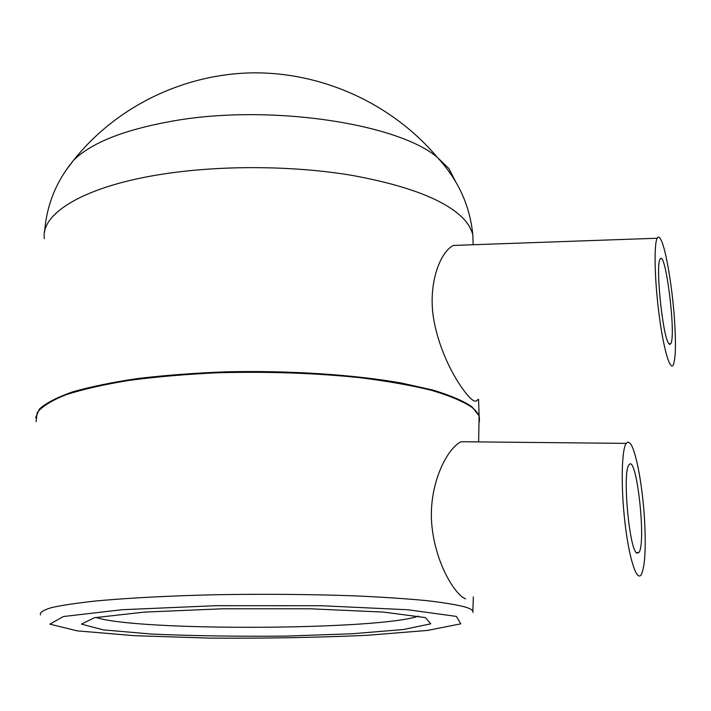 <?xml version="1.0" encoding="UTF-8"?>
<svg xmlns="http://www.w3.org/2000/svg" width="711" height="711" viewBox="0 0 711 711"><rect width="100%" height="100%" fill="white"/><g stroke="black" fill="none" stroke-linecap="round" stroke-linejoin="round"><path stroke-width="1.07" d="M636.869 553.158C629.288 550.234 622.249 472.237 628.862 465.127C636.185 451.885 646.601 542.369 638.958 552.509L636.869 553.158M629.982 443.184C635.83 449.236 642.566 485.329 644.53 519.59C646.068 548.137 645.001 566.445 641.331 574.515C636.878 582.398 629.137 558.979 624.996 522.941C620.792 486.991 621.53 449.814 626.178 443.38L627.991 442.064L629.982 443.184M668.509 343.164C662.483 334.774 655.462 265.301 660.021 259.373C665.238 247.401 676.339 334.801 670.802 343.671L669.762 344.462L668.509 343.164M661.194 240.247C666.118 250.334 672.179 286.737 674.401 318.315C676.072 342.835 675.726 358.308 673.361 364.725C670.215 371.782 663.505 349.065 659.061 314.431C654.573 279.885 653.809 244.131 657.177 238.238C658.27 236.23 659.612 236.896 661.194 240.247M465.572 598.84C455.787 595.569 435.025 563.903 431.701 523.572C428.609 484.475 446.855 448.525 461.075 441.735L626.178 443.38M477.703 399.555C476.628 401.751 474.619 401.671 471.66 399.298C462.354 391.503 441.709 359.979 434.314 322.492C426.84 285.786 439.913 251.73 453.467 245.437L657.177 238.238M455.573 181.572L448.81 168.463L437.238 157.273C397.751 123.536 270.127 103.922 173.857 120.852C124.549 129.544 91.079 142.742 73.455 160.446L65.91 170.453M478.547 399.404L479.116 415.873L471.908 406.719C463.217 400.862 450.223 395.316 432.928 390.072L401.519 383.042C353.776 374.626 289.27 370.351 225.796 371.835C194.45 373.044 165.121 375.266 137.792 378.519C112.267 382.287 90.519 386.748 72.558 391.903C57.093 397.333 46.055 403.03 39.452 408.994L35.55 417.917M36.101 421.667L37.23 412.576C42.1 406.443 51.627 400.515 65.83 394.809C82.698 389.344 103.699 384.553 128.842 380.438C155.993 376.83 185.5 374.279 217.362 372.777C267.043 371.409 314.289 373.017 359.091 377.585C386.882 381.052 411.02 385.3 431.497 390.321C449.485 395.663 462.959 401.333 471.908 407.323C476.326 410.816 478.841 414.309 479.454 417.801L479.312 422.014M472.957 612.464L472.859 611.131C472.193 609.754 469.678 608.385 465.305 607.034C456.462 604.706 443.237 602.537 425.64 600.528C405.617 598.653 382.083 597.098 355.011 595.871C311.418 594.307 265.479 593.916 217.202 594.698C170.587 595.756 128.709 597.942 96.572 600.911C77.072 603.008 61.99 605.257 51.325 607.665C43.291 610.1 39.656 612.509 40.429 614.908M473.108 243.233L472.815 234.906L471.997 231.964L469.207 226.062L465.687 221.157C448.668 201.355 410.558 186.06 351.35 175.253C293.67 165.672 222.596 165.076 164.783 173.813C85.213 185.615 40.278 213.344 44.375 238.647M425.436 617.592L383.46 612.082L310.369 608.794L222.996 608.776L144.502 612.091L94.439 617.717L81.454 624.125L103.379 629.884L151.736 634.07C193.579 635.91 238.354 636.576 286.071 636.087L351.794 633.785L403.341 629.537L430.777 623.84L425.436 617.592M418.406 616.099C379.772 630.195 136.734 631.377 96.029 617.415M456.373 616.41L460.826 623.823L427.284 630.453L366.636 635.341C316.706 637.554 264.323 638.478 209.505 638.105L134.628 635.696L77.286 630.879L49.868 624.142L63.386 616.535L121.91 609.727L215.851 605.683L320.937 605.719L407.927 609.762L456.373 616.41M638.958 552.509L636.318 552.643M670.802 343.671L668.962 343.848M479.116 415.873L478.627 441.913M472.859 611.131L473.348 596.876M73.464 160.437C115.831 106.908 183.554 73.624 253.667 72.842C323.798 72.398 392.792 104.49 437.238 157.273C458.124 179.75 469.989 205.63 472.815 234.906L473.162 244.726M73.455 160.446C56.213 181.323 46.588 205.141 44.597 231.919"/></g></svg>
